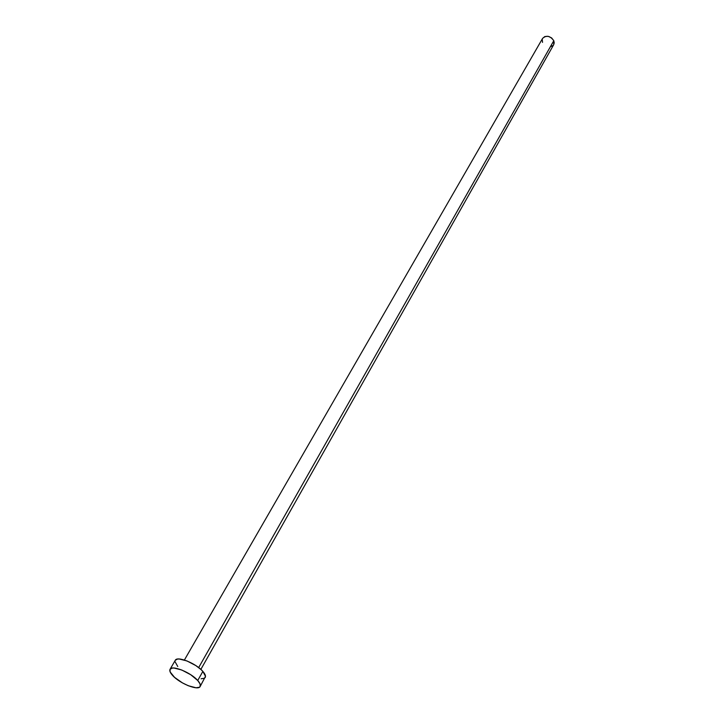 <?xml version="1.0" encoding="UTF-8"?>
<svg xmlns="http://www.w3.org/2000/svg" width="724" height="724" viewBox="0 0 724 724"><rect width="100%" height="100%" fill="white"/><g stroke="black" fill="none" stroke-linecap="round" stroke-linejoin="round"><path stroke-width="1.09" d="M198.666 667.6L553.797 40.707C550.177 35.784 546.448 34.996 542.62 38.354L544.855 36.535L548.249 36.345L551.607 37.91L553.797 40.707L198.666 667.6M197.733 680.506L202.856 671.41C196.005 663.311 177.072 655.745 175.262 660.324L177.344 659.102L179.199 659.003L186.973 660.94L195.887 665.618L200.919 669.483L202.856 671.41L197.733 680.506C200.05 683.112 200.856 685.103 200.168 686.479C198.322 691.004 179.615 683.465 172.593 675.447C170.176 672.768 169.326 670.723 170.05 669.302C171.823 664.777 190.81 672.424 197.733 680.506L200.095 683.981L200.15 686.506L199.299 687.293L196.041 687.773L188.312 685.746L182.403 682.877L174.547 677.347L170.167 671.981L169.995 669.401L172.122 668.107L173.968 668.017L181.76 670.008L190.72 674.714L197.733 680.506M205.236 677.429C205.942 676.026 205.145 674.026 202.856 671.41L205.498 676.325L200.168 686.479M205.218 677.456L204.367 678.261L201.1 678.768M177.76 666.505L174.991 661.591M553.706 44.68L553.797 40.707L554.213 42.788L553.706 44.68L200.847 669.41M553.127 45.458L550.367 46.798M542.529 42.381L542.231 39.322M184.394 660.026L542.62 38.354M170.059 669.293L175.262 660.324"/></g></svg>
